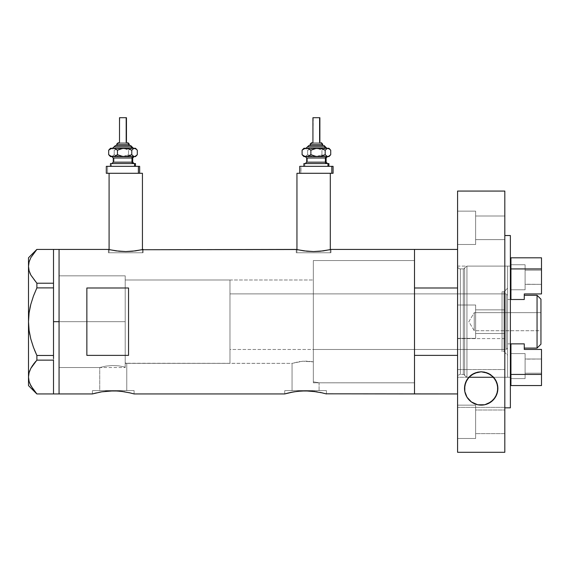 <?xml version="1.0" encoding="UTF-8"?>
<svg xmlns="http://www.w3.org/2000/svg" width="570" height="570" viewBox="0 0 570 570"><rect width="100%" height="100%" fill="white"/><g stroke="black" fill="none" stroke-linecap="round" stroke-linejoin="round"><path stroke-width="0.43" stroke-dasharray="2.85 2.14" d="M134.1 393.934L133.686 393.82L134.1 393.934L134.1 390.6L113.259 390.6L126.775 390.6L126.775 363.368L125.208 362.883L125.208 279.998L313.343 279.998L313.343 361.872L302.777 361.209L292.047 363.368L126.376 363.24L126.775 363.368L126.775 390.6L99.736 390.6L99.736 367.536L105.899 366.111L112.219 365.512L118.802 365.847L125.208 367.094L125.208 362.883L126.376 363.24L125.208 362.883L125.208 367.094L118.802 365.847L112.219 365.512L105.899 366.111L99.736 367.536L59.066 367.536L59.066 275.83L125.208 275.83L125.208 367.094L125.208 275.83L59.066 275.83L59.066 393.934L59.066 249.432L59.066 367.536L59.066 275.83L59.066 367.536L99.736 367.536L105.899 366.111L112.219 365.512L118.809 365.847L125.208 367.094L125.208 275.83L125.208 367.094L125.208 362.883L125.208 367.094L118.809 365.847L112.219 365.512L105.899 366.111L99.736 367.536L99.736 390.6L113.259 390.6L92.418 390.6L134.1 390.6L134.1 393.934L122.749 391.512M142.436 252.767L142.436 249.596L142.436 252.767L109.091 252.767L142.436 252.767M108.393 249.432L108.393 252.767L125.763 252.767L109.091 252.767L109.091 249.596L109.091 252.767L143.134 252.767L108.393 252.767L108.393 249.432L116.116 250.886L125.771 251.548L135.425 250.886L143.134 249.432L143.134 252.767L143.134 249.432M330.301 252.767L330.301 249.596L330.301 252.767L296.949 252.767L330.301 252.767M296.257 249.432L296.257 252.767L313.621 252.767L296.949 252.767L296.949 249.596L296.949 252.767L330.992 252.767L296.257 252.767L296.257 249.432L303.974 250.886L313.628 251.548L323.283 250.886L330.992 249.432L330.992 252.767L330.992 249.432M326.403 393.934L326.004 393.82L326.403 393.934L326.403 390.6L305.563 390.6L319.086 390.6L319.086 382.819L313.343 381.815L313.343 361.872L313.343 381.815L319.086 382.819L414.504 382.819L414.504 260.547L414.504 393.934L414.504 249.432L414.504 393.934L414.504 355.374L457.575 355.374L457.575 249.432L457.575 287.993L414.504 287.993L414.504 249.432L414.504 321.68L414.504 260.547L313.343 260.547L313.343 381.815L313.343 260.547L414.504 260.547L414.504 382.819L319.086 382.819L313.343 381.815L313.343 279.998L313.343 361.872L311.769 361.601L313.343 361.872L313.343 381.815L319.086 382.819L319.086 390.6L292.047 390.6L292.047 363.368L299.307 361.608L306.475 361.123L311.769 361.601L302.77 361.216L292.047 363.368L292.047 390.6L305.563 390.6L284.722 390.6L326.403 390.6L326.403 393.934L315.053 391.512M92.418 393.934L92.418 390.6L92.418 393.934L95.945 393.001M100.035 392.117L101.667 391.832L100.035 392.117M105.258 391.326L107.017 391.148M117.342 390.984L109.176 390.984M124.844 391.825L114.891 390.885M121.253 391.326L119.429 391.141M284.722 393.934L284.722 390.6L284.722 393.934L285.128 393.82L284.722 393.934M317.155 391.825L309.638 390.984L301.473 390.984L293.97 391.832L285.128 393.82M305.563 390.863L299.321 391.148M309.638 390.984L307.194 390.885M313.564 391.326L311.733 391.141M296.592 249.51L303.974 250.886L313.628 251.548L323.283 250.886L330.657 249.51M108.735 249.51L116.116 250.886L125.771 251.548L135.425 250.886L142.799 249.51M113.259 390.863L109.162 390.984M130.138 392.894L128.984 392.63M297.561 391.326L288.249 393.001M322.884 393.001L320.297 392.416M86.861 355.374L128.542 355.374L128.542 287.993L86.861 287.993L86.861 355.374L128.542 355.374L128.542 287.993L86.861 287.993L86.861 355.374M125.208 279.998L125.208 362.883L126.775 363.368L292.047 363.368L302.77 361.216L313.343 361.872L313.343 279.998L125.208 279.998L125.208 363.368L229.974 363.368L229.974 279.998L125.208 279.998L229.974 279.998L229.974 363.368L125.208 363.368L125.208 279.998L125.208 321.68L59.066 321.68L125.208 321.68L125.208 275.83L125.208 321.68L59.066 321.68L59.066 275.83L59.066 321.68L53.509 321.68L53.509 249.432L53.509 287.993L36.879 287.893L53.509 287.893L53.509 286.311L53.509 357.055L53.509 287.993L53.509 355.473L53.509 287.993L53.509 321.68L59.066 321.68L59.066 393.934L59.066 249.432L59.066 367.536L59.066 275.83L59.066 367.536L59.066 321.68L125.208 321.68L125.208 367.536L125.208 279.998M313.343 380.532L313.343 260.547L313.343 380.532M128.542 355.374L128.542 287.993L128.542 355.374M326.403 390.6L284.722 390.6L326.403 390.6M319.086 390.6L292.047 390.6L319.086 390.6M134.1 390.6L92.418 390.6L134.1 390.6M126.775 390.6L99.736 390.6L126.775 390.6M296.257 252.767L330.992 252.767L296.257 252.767M313.621 252.767L329.98 252.767L313.621 252.767M108.393 252.767L143.134 252.767L108.393 252.767M125.763 252.767L142.115 252.767L125.763 252.767M296.949 173.287L330.301 173.287L296.949 173.287M313.621 173.287L330.301 173.287M109.091 173.287L122.514 173.287M29.091 381.387L30.794 385.676L36.879 393.934L53.509 393.934L53.509 358.559L53.509 393.934L53.509 358.559L53.509 360.19L36.851 360.169M53.509 283.176L53.509 249.432L53.509 283.176M36.879 249.432L53.509 249.432L36.879 249.432L30.83 257.619L29.106 261.908L28.5 266.333L28.5 257.768L28.5 321.68L29.099 330.472L28.5 321.68L28.5 266.333L29.106 261.908L30.83 257.619L33.48 253.472M30.794 274.968L36.879 283.226L53.509 283.226L36.879 283.226L36.879 287.893L36.879 283.226L33.466 279.172M36.879 355.473L36.879 360.14L36.879 355.473L53.509 355.473L36.879 355.473L34.471 349.944M33.473 295.994L30.801 304.38L33.473 295.994M30.367 306.133L29.099 312.916M28.5 377.034L28.5 321.68L28.5 385.598L28.5 377.034L29.106 372.616L28.5 377.062M32.846 365.057L33.466 364.194M53.509 355.473L53.509 321.68L53.509 355.473M35.753 361.387L36.879 360.14L53.509 360.14L53.509 358.559L53.509 393.934L36.879 393.934L30.794 385.676M29.099 381.423L29.875 383.695M30.816 368.355L29.861 370.415M29.761 334.447L30.809 339.029M29.961 307.928L29.099 312.909M30.816 275.011L33.017 278.559M53.509 358.559L53.509 357.055L53.509 358.559M503.987 351.555L503.987 291.812L507.599 288.199L507.599 355.167L503.987 351.555L502.042 351.555L502.042 291.812L503.987 291.812L503.987 351.555L503.987 291.812L502.042 291.812L502.042 351.555L503.987 351.555L507.599 355.167L507.599 266.105L466.951 266.105L464.671 267.85L464.671 375.516L466.951 377.262L466.951 266.105L466.951 377.262L468.839 377.262L466.951 377.262L466.951 266.105L507.599 266.105L507.599 377.262L507.599 266.105L507.599 354.526L507.599 288.199L503.987 291.812L503.987 351.555M313.343 349.474L313.343 293.892L502.042 293.892L502.042 349.474L313.343 349.474L313.343 348.94L313.343 349.474L502.042 349.474L502.042 321.68L502.042 351.555L502.042 293.892L502.042 349.474L502.042 293.892L313.343 293.892L313.343 382.819L414.504 382.819L414.504 260.547L313.343 260.547L313.343 382.819L313.343 260.547L414.504 260.547L414.504 382.819L414.504 260.839L414.504 382.819L313.343 382.819L313.343 293.892L313.343 349.474M464.671 267.85A1.389 1.389 0 0 1 463.325 268.883L463.325 374.483A1.389 1.389 0 0 1 464.671 375.516L464.671 267.85L464.671 375.516A1.389 1.389 0 0 0 463.325 374.483L463.325 268.883L460.353 268.883A2.779 2.779 0 0 1 457.575 266.105L457.575 377.262A2.779 2.779 0 0 1 460.353 374.483L460.353 268.883L460.353 374.483L463.325 374.483L460.353 374.483L460.353 268.883L463.325 268.883L463.325 374.483L463.325 268.883A1.389 1.389 0 0 0 464.671 267.85L466.951 266.105L466.951 377.262L464.671 375.516L464.671 267.85M493.078 376.756L492.416 376.122L493.556 377.262L507.599 377.262L493.556 377.262A16.672 16.672 0 0 0 468.839 377.262L470.97 375.281L474.568 373.158L481.144 371.782L487.77 373.129L491.404 375.267L493.556 377.262L510.378 377.262L510.378 266.105L457.575 266.105L457.575 377.262L457.575 266.105A2.779 2.779 0 0 0 460.353 268.883L460.353 374.483A2.779 2.779 0 0 0 457.575 377.262L457.575 266.105L457.575 377.262L468.839 377.262L469.317 376.756L468.953 377.133M457.575 355.374L457.575 249.432L457.575 355.374L457.575 287.993L414.504 287.993L414.504 355.374L457.575 355.374M507.599 377.262L507.599 327.13L507.599 377.262M313.343 260.547L313.343 315.687L313.343 260.547M502.042 291.812L502.042 315.851L502.042 291.812M474.247 330.714L474.247 312.652L540.944 312.652L540.944 330.714L474.247 330.714L468.825 321.68L474.247 312.652L474.247 330.714L474.247 312.652L468.825 321.68L474.247 330.714L540.944 330.714L540.944 299.172L540.944 344.195L540.944 312.652L540.944 330.714L540.944 312.652L474.247 312.652L474.247 330.714M524.272 343.867L524.272 348.085L524.272 343.867L507.599 343.867L510.378 343.867L507.599 343.867L507.599 299.499L507.599 348.085L507.599 295.281L506.21 293.892L506.21 349.474L507.599 348.085L506.21 349.474L506.21 293.892L229.974 293.892L229.974 349.474L506.21 349.474L229.974 349.474L229.974 279.998L229.974 348.94L229.974 293.892L506.21 293.892L506.21 349.474L506.21 293.892L507.599 295.281L507.599 343.867L524.272 343.867L524.272 345.684L524.272 343.867L510.934 343.867L524.272 343.867L524.272 349.424L524.272 343.867L510.934 343.867L524.272 343.867M524.272 299.499L510.934 299.499L524.272 299.499L524.272 295.281L524.272 299.499L510.934 299.499L510.934 268.926L510.934 299.499L524.272 299.499L524.272 293.942L541.5 293.942L541.5 268.926L510.934 268.926L510.934 257.811L541.5 257.811L510.934 257.811L510.934 268.926L541.5 268.926L541.5 257.811L541.5 293.942L524.272 293.942L524.272 299.499L507.599 299.499L524.272 299.499M510.378 299.499L507.599 299.499L510.378 299.499M229.974 363.368L229.974 344.843L229.974 363.368M537.054 295.281L537.054 348.085L537.054 295.281M524.272 295.281L524.272 297.683L524.272 295.281M524.272 348.085L524.272 345.684L524.272 348.085M541.5 359.014L541.5 373.186L525.105 373.186L525.105 359.014L541.5 359.014L541.5 373.186L525.105 373.186L525.105 359.014L541.5 359.014L541.5 359.549L541.5 359.014L525.105 359.15L525.105 353.592L525.105 378.601L510.934 378.601L510.934 353.592L525.105 353.592L525.105 378.601L510.934 378.601L510.934 353.592L525.105 353.592L510.934 353.592L510.934 378.601L510.934 353.592L510.934 378.601L510.934 353.592L510.934 378.601L525.105 378.601L525.105 353.592L525.105 361.316L525.105 353.592L510.934 353.592L510.934 378.601L525.105 378.601L525.105 353.592L525.105 373.186L525.105 359.014L525.105 373.186L541.5 373.186L541.5 359.014L525.105 359.014L525.105 373.186L541.5 373.186L541.5 359.014M541.5 385.555L510.934 385.555L510.934 374.433L541.5 374.433L541.5 349.424L524.272 349.424L541.5 349.424L541.5 374.433L510.934 374.433L510.934 343.867L510.934 385.555L541.5 385.555L541.5 374.433L541.5 385.555M525.105 378.601L525.105 368.541L525.105 378.601M541.5 284.352L541.5 270.18L525.105 270.18L525.105 284.352L541.5 284.352L541.5 270.18L525.105 270.18L525.105 284.352L541.5 284.352L541.5 283.81L541.5 284.352L525.105 284.216L525.105 289.774L525.105 264.758L510.934 264.758L510.934 289.774L525.105 289.774L525.105 264.758L510.934 264.758L510.934 289.774L525.105 289.774L510.934 289.774L510.934 264.758L510.934 289.774L510.934 264.758L510.934 289.774L510.934 264.758L525.105 264.758L525.105 289.774L525.105 282.05L525.105 289.774L510.934 289.774L510.934 264.758L525.105 264.758L525.105 289.774L525.105 268.42L525.105 284.352L525.105 270.18L541.5 270.18L541.5 284.352L525.105 284.352L525.105 270.18L541.5 270.18L541.5 284.352M525.105 264.758L525.105 268.42L525.105 264.758M475.636 244.494L475.636 211.149L457.575 211.149L457.575 244.494L475.636 244.494L475.636 211.149L457.575 211.149L457.575 244.494L475.636 244.494L457.575 244.494L457.575 211.149L457.575 244.494L457.575 211.149L457.575 244.494L457.575 211.149L475.636 211.149L475.636 244.494L457.575 244.494L457.575 211.149L475.636 211.149L475.636 239.635L504.82 239.635L504.82 216.009L475.636 216.009L475.636 239.635L504.82 239.635L504.82 216.009L475.636 216.009L475.636 239.635L475.636 216.009L504.82 216.009L504.82 239.635L475.636 239.635L475.636 216.009L504.82 216.009L504.82 239.635L475.636 239.635L475.636 225.52L475.636 244.174L475.636 211.149L475.636 244.494M475.636 338.359L475.636 305.007L457.575 305.007L457.575 338.359L475.636 338.359L475.636 305.007L457.575 305.007L457.575 338.359L475.636 338.359L457.575 338.359L457.575 305.007L457.575 338.359L457.575 305.007L457.575 338.359L457.575 305.007L475.636 305.007L475.636 333.471L504.82 333.493L504.82 309.873L475.636 309.873L475.636 333.493L504.82 333.493L504.82 309.873L475.636 309.873L475.636 333.493L475.636 309.873L504.82 309.873L504.82 333.493L475.636 333.493L475.636 309.873L504.82 309.873L504.82 333.493L475.636 333.493L475.636 338.038L475.636 305.007L475.636 338.359L457.575 338.359L457.575 305.007L475.636 305.007L475.636 338.359M475.636 438.487L475.636 405.142L457.575 405.142L457.575 438.487L475.636 438.487L475.636 405.142L457.575 405.142L457.575 438.487L475.636 438.487L457.575 438.487L457.575 405.142L457.575 438.487L457.575 405.142L457.575 438.487L457.575 405.142L475.636 405.142L475.636 433.62L504.82 433.62L504.82 410.001L475.636 410.001L475.636 433.62L504.82 433.62L504.82 410.001L475.636 410.001L504.82 410.001L504.82 433.62L475.636 433.62L475.636 410.001L504.82 410.001L504.82 433.62L475.636 433.62L475.636 410.001L475.636 438.166L475.636 405.142L475.636 438.487L457.575 438.487L457.575 405.142L475.636 405.142L475.636 438.487M497.546 385.192L497.867 388.455A16.672 16.672 0 0 0 497.867 388.441L497.553 391.704M464.842 391.704L464.522 388.455A16.672 16.672 0 0 0 464.522 388.455L464.842 385.199M477.525 372.189L472.459 374.255L469.317 376.756M484.878 372.189L481.144 371.782L477.496 372.196M490.528 374.632L491.091 375.039M487.842 373.165L488.504 373.471M484.265 372.068L484.707 372.153M468.006 378.259L471.932 374.59L474.817 373.051L481.194 371.782L487.578 373.051L490.457 374.59L494.354 378.216M477.624 372.167L477.981 372.096M473.727 373.549L474.497 373.186M471.262 375.067L471.81 374.675M504.82 407.828L504.82 191.071L504.82 338.616L457.575 338.616L457.575 191.071L457.575 369.545L457.575 338.616L504.82 338.616L504.82 235.517L504.82 407.828M510.378 235.531L510.378 407.828L510.378 235.531M457.575 407.365L504.82 407.365L504.82 452.295L504.82 369.545L457.575 369.545L457.575 407.365L457.575 369.545L504.82 369.545L504.82 407.365L457.575 407.365L457.575 452.295L457.575 407.365M504.82 333.493L504.82 323.988L504.82 333.493M504.82 433.62L504.82 410.001L504.82 433.62M504.82 239.635L504.82 216.009L504.82 239.635M468.839 377.262L457.575 377.262L457.575 266.105L457.575 377.262L457.575 266.105L510.378 266.105L510.378 377.262L510.378 266.105L510.378 377.262L493.556 377.262M492.416 376.122L487.77 373.129L484.821 372.182M497.332 392.659L496.677 394.654M496.085 395.958L495.216 397.475M494.318 398.736L493.25 399.976M491.981 401.166L490.777 402.099M489.224 403.068L487.884 403.731M485.975 404.429L484.65 404.764M481.864 405.113L481.223 405.128M477.788 404.778L476.534 404.465M474.546 403.745L473.228 403.104M471.639 402.121L470.442 401.202M469.167 399.998L468.113 398.793M467.179 397.482L466.303 395.951M465.726 394.668L465.084 392.737M465.02 384.415L465.711 382.278M466.217 381.123L467.179 379.421M495.202 379.406L496.171 381.123M496.677 382.256L497.361 384.372M464.807 391.526A16.672 16.672 0 0 0 465.163 393.029M475.636 309.873L475.636 333.493L475.636 309.873M475.636 410.001L475.636 433.62L475.636 410.001M475.636 216.009L475.636 239.635L475.636 216.009M116.736 144.103L117.206 144.103A1.389 1.282 90 0 1 118.496 142.714A1.389 1.282 -90 0 0 117.206 144.103L117.206 145.493L116.736 145.493L129.24 145.493L115.924 145.493L130.566 145.493M113.359 148.271L133.323 148.271M131.941 146.882L114.641 146.882L131.941 146.882M119.515 117.705L119.515 142.714L126.462 142.714L118.945 142.714M112.71 163.561L134.007 163.561M132.632 162.172L113.259 162.172M113.259 158.004L132.632 158.004M134.007 156.608L110.48 156.608L112.155 156.472L114.2 154.677L117.662 156.066L121.36 156.608L111.435 156.608L112.86 156.073L114.2 154.677L114.2 150.209L112.155 148.414L110.48 148.271L121.36 148.271L111.435 148.271L109.447 149.304M114 158.004L114 162.172L114 158.004L132.71 158.004M111.435 166.34L135.489 166.34L107.58 166.34L107.58 173.287L106.312 173.287L107.58 173.287L107.58 166.34L139.657 166.34L110.48 166.34L111.435 166.34L111.435 163.561L111.435 166.34M110.723 163.561L111.435 163.561M106.312 166.34L107.58 166.34L106.312 166.34M110.01 148.813L112.155 148.414L114.2 150.209L119.508 148.414L125.058 148.82L128.514 150.209L128.514 154.677L128.514 150.209L130.651 148.813L132.91 148.271L130.651 148.813L128.514 150.209L125.058 148.82L121.36 148.271L132.91 148.271L135.183 148.82L137.306 150.209L135.183 148.82L132.91 148.271L135.489 148.271L121.36 148.271L117.684 148.813L114.2 150.209L114.2 154.677L116.216 155.582L119.479 156.465L123.213 156.472L128.514 154.677L130.637 156.066L132.91 156.608L121.36 156.608L125.037 156.073L128.514 154.677L131.755 156.465L135.489 156.608L112.718 156.608M138.389 173.287L122.992 173.287M113.743 163.561L134.1 163.561L113.743 163.561M132.71 162.172L114 162.172M111.962 156.608L133.252 156.608M133.252 163.561L111.962 163.561M135.168 156.073L137.306 154.677L135.168 156.073M132.91 156.608L134.05 156.472L132.91 156.608M110.715 156.472L109.447 155.582M114.321 148.271L133.409 148.271L114.321 148.271M130.48 145.493L116.736 145.493L117.206 145.493L117.206 144.103L129.24 144.103M127.751 142.714L119.515 142.714L119.778 117.705L126.462 117.705L119.778 117.705M132.611 148.271L112.653 148.271M129.183 144.103L117.206 144.103M118.496 142.714L127.48 142.714M310.151 144.103L310.629 144.103A1.389 1.282 90 0 1 311.911 142.714A1.389 1.282 -90 0 0 310.629 144.103L310.629 145.493L310.151 145.493L322.656 145.493L309.346 145.493L323.981 145.493M306.774 148.271L326.738 148.271M325.363 146.882L308.057 146.882L325.363 146.882M312.93 117.705L312.93 142.714L319.877 142.714L312.36 142.714M306.133 163.561L327.429 163.561M326.047 162.172L306.674 162.172M306.674 158.004L326.047 158.004M327.429 156.608L303.895 156.608L305.577 156.472L307.615 154.677L311.078 156.066L314.775 156.608L304.85 156.608L306.275 156.073L307.615 154.677L307.615 150.209L305.57 148.414L303.895 148.271L314.775 148.271L304.85 148.271L302.862 149.304M307.415 158.004L307.415 162.172L307.415 158.004L326.126 158.004M304.138 163.561L304.85 163.561L304.85 166.34L303.895 166.34L328.911 166.34L301.003 166.34L301.003 173.287L299.727 173.287M313.158 173.287L333.079 173.287L301.003 173.287L301.003 166.34L299.727 166.34L333.079 166.34L303.895 166.34L304.85 166.34L304.85 163.561L328.911 163.561L304.85 163.561M303.425 148.813L305.57 148.414L307.615 150.209L312.923 148.414L318.473 148.82L321.936 150.209L321.936 154.677L321.936 150.209L324.073 148.813L326.325 148.271L324.073 148.813L321.936 150.209L318.473 148.82L314.775 148.271L326.325 148.271L328.598 148.82L330.721 150.209L328.598 148.82L326.325 148.271L328.911 148.271L314.775 148.271L311.099 148.813L307.615 150.209L307.615 154.677L309.631 155.582L312.894 156.465L316.628 156.472L321.936 154.677L324.059 156.066L326.325 156.608L314.775 156.608L318.452 156.073L321.936 154.677L325.171 156.465L328.911 156.608L306.133 156.608M326.126 162.172L307.415 162.172M305.377 156.608L326.674 156.608M326.674 163.561L305.377 163.561M328.584 156.073L330.721 154.677L328.584 156.073M326.325 156.608L327.465 156.472L326.325 156.608M304.131 156.472L302.862 155.582M323.895 145.493L310.151 145.493L310.629 145.493L310.629 144.103L322.656 144.103M321.174 142.714L312.93 142.714L313.194 117.705L319.877 117.705L313.194 117.705M326.026 148.271L306.069 148.271M322.606 144.103L310.629 144.103M311.911 142.714L320.896 142.714M59.066 275.83L125.208 275.83M59.066 367.536L125.208 367.536"/><path stroke-width="0.85" d="M122.514 173.287L142.436 173.287L142.436 249.596L142.436 173.287L109.091 173.287L109.091 249.596L109.091 173.287M330.301 173.287L330.301 249.596L330.301 173.287L296.949 173.287L296.949 249.596L296.949 173.287L313.621 173.287M330.992 249.432L414.504 249.432L414.504 393.934L414.504 355.374L457.575 355.374L414.504 355.374L414.504 393.934L457.575 393.934L326.004 393.82L414.504 393.934L414.504 249.432L330.992 249.432L323.283 250.886L313.614 251.548L303.967 250.886L296.257 249.432L141.809 249.738L296.599 249.51M96.366 392.894L92.418 393.934L59.066 393.934L92.418 393.934L101.182 391.911M100.078 392.11L99.7 392.181M92.825 393.82L101.667 391.832L109.169 390.984L117.342 390.984L124.844 391.825M107.017 391.148L105.251 391.326M109.867 390.949L109.176 390.984M114.891 390.885L121.26 391.326L130.551 392.994M119.429 391.141L117.342 390.984M122.749 391.512L121.253 391.326M128.984 392.63L134.1 393.934L284.722 393.934L293.486 391.911M292.382 392.11L292.004 392.181M290.828 392.416L297.568 391.326L305.577 390.863L317.148 391.825M299.321 391.148L297.554 391.326M302.178 390.949L301.473 390.984M307.194 390.885L305.563 390.863M311.733 391.141L322.449 392.894M315.053 391.512L313.571 391.326M320.297 392.416L326.403 393.934M59.066 249.432L59.066 393.934L59.066 249.432L108.393 249.432L59.066 249.432L59.066 321.68L59.066 249.432L53.509 249.432L53.509 283.226L53.509 249.432L36.879 249.432L53.509 249.432M143.134 249.432L135.425 250.886L125.756 251.548L116.102 250.886L108.393 249.432M86.861 287.993L128.542 287.993L128.542 355.374L86.861 355.374L86.861 287.993L128.542 287.993L128.542 355.374L86.861 355.374L86.861 287.993M296.592 249.51L297.59 249.738L296.592 249.51M101.667 391.832L113.266 390.863M130.58 393.001L130.138 392.894M288.677 392.894L284.722 393.934L134.1 393.934M293.97 391.832L301.48 390.984L309.645 390.984M284.722 393.934L290.821 392.416M329.667 249.738L320.283 251.235L313.614 251.548L306.959 251.235L297.583 249.738M141.809 249.738L132.418 251.235L125.756 251.548L119.102 251.235L109.725 249.738M53.509 321.68L59.066 321.68L53.509 321.68L53.509 355.473L53.509 286.311L53.509 321.68M34.471 349.944L36.879 355.473L33.473 347.372L30.801 338.986L29.099 330.429L28.5 321.68L29.099 312.887L28.5 321.68L29.099 312.887L30.809 304.337L33.466 296.001L36.879 287.893L33.466 296.001L36.879 287.893L36.879 283.226L53.509 283.226L53.509 286.311L53.509 283.226L36.879 283.226L30.83 275.039L29.106 270.75L28.5 266.333L29.091 261.979L30.794 257.69L36.594 249.745M29.875 383.695L33.48 389.894L36.879 393.934L53.509 393.934L36.879 393.934L30.83 385.748L29.106 381.458L28.5 377.034L29.091 372.687L30.794 368.398L36.879 360.14L36.879 355.473L53.509 355.473L53.509 357.055L53.509 355.473L36.879 355.473L33.473 347.372L30.801 338.986L29.099 330.429L28.5 321.68L28.5 377.034L29.099 381.423M53.509 360.19L53.509 393.884L53.509 360.19M29.832 272.887L30.816 275.011L29.106 270.75L28.5 266.333L28.5 257.768L28.5 266.333L29.099 270.714L28.5 266.333L29.091 261.979L30.794 257.69L36.879 249.432L33.48 253.472M29.861 272.959L30.816 275.004M29.761 334.447L29.099 330.472L30.809 339.029L33.466 347.365L30.809 339.029M29.099 312.887L30.367 306.133M30.83 385.748L29.106 381.458L28.5 377.034L29.091 372.687L30.794 368.398L36.879 360.14L30.83 368.327L29.099 372.652L29.861 370.415M36.879 360.14L53.509 360.14L36.879 360.14L36.879 355.473M30.83 275.039L36.879 283.226L36.879 287.893L53.509 287.893L36.879 287.893L33.473 295.994M29.099 312.937L28.5 321.68L28.5 385.598L28.5 377.034L29.091 381.387M32.846 365.057L30.816 368.355M35.753 361.387L33.48 364.18M30.801 304.366L29.961 307.928M28.5 266.333L28.5 321.68L28.5 266.333M30.809 304.337L33.466 296.001M53.509 357.055L53.509 358.559L53.509 357.055M59.066 393.934L59.066 321.68L59.066 393.934L53.509 393.934M468.839 377.262L493.556 377.262L468.839 377.262A16.672 16.672 0 0 0 467.022 379.663M414.504 287.993L457.575 287.993L414.504 287.993L414.504 249.432L414.504 287.993M537.054 348.085L540.944 344.195L540.944 299.172L537.054 295.281L537.054 348.085L537.054 295.281L524.272 295.281L537.054 295.281L540.944 299.172L540.944 344.195L537.054 348.085L524.272 348.085L537.054 348.085M510.378 343.867L524.272 343.867L510.934 343.867L510.934 374.433L510.934 343.867L510.378 343.867M510.934 299.499L524.272 299.499L510.934 299.499L510.934 268.926L541.5 268.926L541.5 293.942L524.272 293.942L524.272 299.499L524.272 293.942L541.5 293.942L541.5 268.926L510.934 268.926L510.934 299.499M541.5 349.424L541.5 374.433L510.934 374.433L510.934 385.555L541.5 385.555L510.934 385.555L510.934 374.433L541.5 374.433L541.5 385.555L541.5 349.424L524.272 349.424L541.5 349.424M524.272 343.867L524.272 349.424L524.272 343.867M541.5 257.811L510.934 257.811L510.934 268.926L510.934 257.811L541.5 257.811L541.5 268.926L541.5 257.811M467.022 379.677L471.476 374.903L477.696 372.153L481.144 371.782L484.6 372.132L490.848 374.861L495.351 379.641L497.596 385.448L497.582 391.533L495.373 397.233L491.069 401.893L484.842 404.721L481.244 405.128L477.639 404.743L471.376 401.928L467.037 397.254L464.807 391.526L464.792 385.448L467.022 379.677A16.672 16.672 0 0 0 464.522 388.441L465.619 382.506L468.982 377.105L474.411 373.222L481.144 371.782L487.892 373.186L493.364 377.055L496.755 382.47L497.867 388.455A16.672 16.672 0 0 0 493.556 377.262L493.078 376.756L493.556 377.262M469.972 376.129L470.984 375.274L469.972 376.129M490.806 374.832L486.424 372.623L481.194 371.782L475.957 372.623L471.262 375.067M471.433 374.939L470.984 375.274M492.423 376.129L493.442 377.133M488.504 373.471L490.528 374.632M474.497 373.186L481.194 371.782L487.842 373.165M471.81 374.675L473.727 373.549M468.953 377.133L469.317 376.756L468.953 377.133M504.82 235.531L510.378 235.531L504.82 235.531M510.378 407.828L504.82 407.828L510.378 407.828L510.378 235.531L510.378 407.828M504.82 452.295L457.575 452.295L504.82 452.295L504.82 191.071L457.575 191.071L457.575 452.295L457.575 191.071L504.82 191.071L504.82 452.295M497.567 391.618L497.332 392.659M496.677 394.654L496.085 395.958M495.216 397.475L494.318 398.736M493.25 399.976L491.981 401.166M490.777 402.099L489.224 403.068M487.884 403.731L485.975 404.429M484.65 404.764L477.788 404.778M476.534 404.465L474.546 403.745M473.228 403.104L471.639 402.121M470.442 401.202L469.167 399.998M468.113 398.793L467.179 397.482M466.303 395.951L465.726 394.668M465.084 392.737L464.828 391.618M464.821 385.313L465.02 384.415M465.711 382.278L466.217 381.123M467.179 379.421L468.006 378.259M494.354 378.216L495.202 379.406M496.171 381.123L496.677 382.256M497.361 384.372L497.546 385.192M464.807 391.526L464.522 388.455A16.672 16.672 0 0 0 464.807 391.526L465.163 393.029A16.672 16.672 0 0 0 465.654 394.49M491.076 401.886A16.672 16.672 0 0 0 497.867 388.462L496.748 394.469L493.485 399.72L488.169 403.596L484.842 404.721L481.244 405.128L477.639 404.743L471.376 401.928L467.037 397.254L465.163 393.029M465.654 394.497A16.672 16.672 0 0 0 474.283 403.631M474.304 403.638A16.672 16.672 0 0 0 477.632 404.743M477.653 404.75A16.672 16.672 0 0 0 491.069 401.893M116.786 144.103L128.763 144.103A1.389 1.282 -90 0 0 127.48 142.714L127.751 142.714M115.924 145.493L130.046 145.493A1.389 1.282 90 0 1 131.328 146.882L114.028 146.882L131.328 146.882A1.389 1.282 -90 0 0 132.611 148.271A1.389 1.282 90 0 1 131.328 146.882A1.389 1.282 -90 0 0 130.046 145.493L115.404 145.493M119.778 117.705L126.462 117.705L126.191 142.714L126.191 117.705L119.515 117.705L119.515 142.714M129.24 145.493L129.24 144.103L128.763 144.103L128.763 145.493L128.763 144.103L116.736 144.103L118.218 142.714M113.259 158.004L113.259 162.172L131.969 162.172A1.389 1.282 -90 0 0 133.252 163.561A1.389 1.282 90 0 1 131.969 162.172L131.969 158.004A1.389 1.282 90 0 1 133.252 156.608A1.389 1.282 -90 0 0 131.969 158.004L113.259 158.004L111.87 156.608M111.428 163.561L135.489 163.561L134.534 163.561L134.534 166.34L134.534 163.561L110.723 163.561M138.389 173.287L138.389 166.34L106.312 166.34L138.389 166.34L138.389 173.287L106.312 173.287L122.978 173.287M110.48 148.271L108.671 150.209L110.794 148.82L113.06 148.271L115.318 148.813L117.456 150.209L120.911 148.82L124.616 148.271L110.48 148.271L134.534 148.271L135.959 148.813L137.306 150.209L137.306 154.677L135.254 156.472L133.815 156.472L131.77 154.677L128.314 156.066L124.616 156.608L120.94 156.073L117.456 154.677L115.332 156.066L113.06 156.608L134.534 156.608L133.116 156.073L131.77 154.677L126.497 156.465L122.764 156.472L117.456 154.677L114.214 156.465L110.48 156.608L135.489 156.608L136.522 155.582L134.534 156.608L135.489 156.608M113.743 156.608L112.71 156.608M139.657 166.34L138.389 166.34L139.657 166.34L139.657 173.287M132.71 162.172L132.71 158.004L131.969 158.004L131.969 162.172L132.71 162.172L134.1 163.561M131.969 158.004L113.337 158.004M113.337 162.172L131.969 162.172M110.01 148.813L108.671 150.209L110.794 148.82L113.06 148.271L115.318 148.813L117.456 150.209L117.456 154.677L117.456 150.209L122.728 148.414L128.286 148.813L131.77 150.209L131.77 154.677L131.77 150.209L133.815 148.414L135.489 148.271L124.616 148.271L128.286 148.813L131.77 150.209L133.815 148.414L135.959 148.813L137.306 150.209L137.306 154.677L136.522 155.582M110.715 156.472L108.671 154.677L108.671 150.209L108.671 154.677L110.808 156.073L113.06 156.608L110.808 156.073L108.671 154.677L110.48 156.608M112.561 148.271L115.489 145.493M130.046 145.493L130.48 145.493M118.945 142.714L118.496 142.714M127.48 142.714A1.389 1.282 90 0 1 128.763 144.103M310.201 144.103L322.178 144.103A1.389 1.282 -90 0 0 320.896 142.714L321.174 142.714M309.346 145.493L323.461 145.493A1.389 1.282 90 0 1 324.743 146.882L307.444 146.882L324.743 146.882A1.389 1.282 -90 0 0 326.026 148.271A1.389 1.282 90 0 1 324.743 146.882A1.389 1.282 -90 0 0 323.461 145.493L308.826 145.493M313.194 117.705L319.877 117.705L319.613 142.714L319.613 117.705L312.93 117.705L312.93 142.714M322.656 145.493L322.656 144.103L322.178 144.103L322.178 145.493L322.178 144.103L310.151 144.103L311.633 142.714M306.674 158.004L306.674 162.172L325.385 162.172A1.389 1.282 -90 0 0 326.674 163.561A1.389 1.282 90 0 1 325.385 162.172L325.385 158.004A1.389 1.282 90 0 1 326.674 156.608A1.389 1.282 -90 0 0 325.385 158.004L306.674 158.004L305.285 156.608M304.85 163.561L328.911 163.561L327.957 163.561L327.957 166.34L327.957 163.561L304.138 163.561M299.727 166.34L299.727 173.287L331.804 173.287L331.804 166.34L299.727 166.34L331.804 166.34L331.804 173.287L333.079 173.287L333.079 166.34L331.804 166.34L333.079 166.34M303.895 148.271L302.086 150.209L304.209 148.82L306.475 148.271L308.733 148.813L310.871 150.209L314.334 148.82L318.031 148.271L303.895 148.271L327.957 148.271L329.375 148.813L330.721 150.209L330.721 154.677L328.676 156.472L327.23 156.472L325.185 154.677L321.729 156.066L318.031 156.608L314.355 156.073L310.871 154.677L308.748 156.066L306.475 156.608L327.957 156.608L326.532 156.073L325.185 154.677L319.913 156.465L316.179 156.472L310.871 154.677L307.636 156.465L303.895 156.608L328.911 156.608L329.937 155.582L327.957 156.608L328.911 156.608M307.159 156.608L306.133 156.608M313.144 173.287L333.079 173.287M326.126 162.172L326.126 158.004L325.385 158.004L325.385 162.172L326.126 162.172L327.515 163.561M325.385 158.004L306.76 158.004M306.76 162.172L325.385 162.172M303.425 148.813L302.086 150.209L304.209 148.82L306.475 148.271L308.733 148.813L310.871 150.209L310.871 154.677L310.871 150.209L316.151 148.414L321.708 148.813L325.185 150.209L325.185 154.677L325.185 150.209L327.237 148.414L328.911 148.271L318.031 148.271L321.708 148.813L325.185 150.209L327.237 148.414L329.375 148.813L330.721 150.209L330.721 154.677L329.937 155.582M304.131 156.472L302.086 154.677L302.086 150.209L302.086 154.677L304.223 156.073L306.475 156.608L304.223 156.073L302.086 154.677L303.895 156.608M305.983 148.271L308.904 145.493M323.461 145.493L323.895 145.493M312.36 142.714L311.911 142.714M320.896 142.714A1.389 1.282 90 0 1 322.178 144.103M28.5 385.598L36.829 393.934M28.5 257.768L36.829 249.432M414.504 249.432L457.575 249.432M130.63 145.493L133.409 148.271M116.736 145.493L116.736 144.103M132.71 158.004L134.1 156.608M110.48 166.34L110.48 163.561M106.312 173.287L106.312 166.34M135.489 166.34L135.489 163.561M113.259 162.172L111.87 163.561M135.489 148.271L136.522 149.304M126.462 142.714L126.462 117.705M129.24 144.103L127.851 142.714M324.045 145.493L326.824 148.271M310.151 145.493L310.151 144.103M326.126 158.004L327.515 156.608M303.895 166.34L303.895 163.561M328.911 166.34L328.911 163.561M306.674 162.172L305.285 163.561M328.911 148.271L329.937 149.304M319.877 142.714L319.877 117.705M322.656 144.103L321.266 142.714"/></g></svg>
